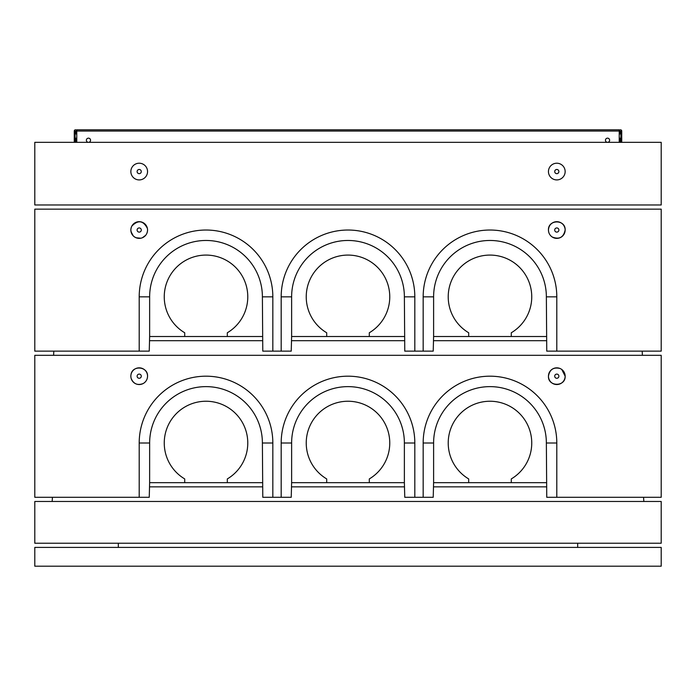 <?xml version="1.0" encoding="UTF-8"?>
<svg xmlns="http://www.w3.org/2000/svg" width="696" height="696" viewBox="0 0 696 696"><rect width="100%" height="100%" fill="white"/><g stroke="black" fill="none" stroke-linecap="round" stroke-linejoin="round"><path stroke-width="1.04" d="M661.2 566.196L661.2 547.404L34.8 547.404L34.8 566.196L661.2 566.196M577.68 547.404L577.68 543.228M118.32 547.404L118.32 543.228M141.288 376.188A2.088 2.088 0 0 1 138.156 377.998A2.088 2.088 0 0 1 138.156 374.378A2.088 2.088 0 0 1 141.288 376.188M558.888 376.188A2.088 2.088 0 0 1 555.756 377.998A2.088 2.088 0 0 1 555.756 374.378A2.088 2.088 0 0 1 558.888 376.188M546.482 340.692L433.486 340.692M404.498 340.692L291.502 340.692M262.514 340.692L149.518 340.692M53.827 351.132L53.592 355.308M642.173 351.132L642.408 355.308M546.36 443.004L556.8 443.004L556.8 497.292L546.752 497.292L546.36 443.004A56.376 56.376 0 0 0 489.984 386.628A56.376 56.376 0 0 0 433.608 443.004L433.608 482.676L546.36 482.676M556.8 497.292L661.2 497.292L661.2 355.308L34.8 355.308L34.8 497.292L149.249 497.292L149.631 482.676L227.314 482.676L227.314 478.926A41.76 41.76 0 0 0 237.901 416.034A41.76 41.76 0 0 0 174.131 416.034A41.76 41.76 0 0 0 184.718 478.926L184.718 482.676M369.298 482.676L369.298 478.926A41.76 41.76 0 0 0 379.885 416.034A41.76 41.76 0 0 0 316.115 416.034A41.76 41.76 0 0 0 326.702 478.926L326.702 482.676L404.376 482.676L404.767 497.292L414.816 497.292L414.816 443.004A66.816 66.816 0 0 0 348 376.188A66.816 66.816 0 0 0 281.184 443.004L281.184 497.292L262.784 497.292L262.392 443.004A56.376 56.376 0 0 0 206.016 386.628A56.376 56.376 0 0 0 149.64 443.004L149.631 482.676M272.832 497.292L272.832 443.004A66.816 66.816 0 0 0 206.016 376.188A66.816 66.816 0 0 0 139.2 443.004L139.2 497.292M404.376 482.676L404.376 443.004A56.376 56.376 0 0 0 348 386.628A56.376 56.376 0 0 0 291.624 443.004L291.624 482.676L326.702 482.676M414.816 497.292L433.216 497.292L433.599 482.676M281.184 497.292L291.233 497.292L291.615 482.676M262.401 482.676L227.314 482.676M511.282 482.676L511.282 478.926A41.76 41.76 0 0 0 521.87 416.034A41.76 41.76 0 0 0 458.098 416.034A41.76 41.76 0 0 0 468.686 478.926L468.686 482.676M556.8 443.004A66.816 66.816 0 0 0 489.984 376.188A66.816 66.816 0 0 0 423.168 443.004L423.168 497.292M560.002 368.471C553.442 366.966 549.588 369.541 548.448 376.188C547.935 386.959 565.665 386.967 565.152 376.188L561.776 369.48M565.152 376.188A8.352 8.352 0 0 0 552.624 368.958A8.352 8.352 0 0 0 552.624 383.418A8.352 8.352 0 0 0 565.152 376.188M143.837 383.131C146.23 381.443 147.474 379.129 147.552 376.188A8.352 8.352 0 0 0 135.024 368.958A8.352 8.352 0 0 0 135.024 383.418A8.352 8.352 0 0 0 147.552 376.188C148.091 366.444 132.397 364.878 131.013 374.552M131.205 378.607C133.641 383.983 137.617 385.636 143.132 383.557M34.8 204.972L661.2 204.972L661.2 142.332L34.8 142.332L34.8 204.972M556.8 179.916A8.352 8.352 0 0 1 549.57 167.388A8.352 8.352 0 0 1 564.03 167.388A8.352 8.352 0 0 1 556.8 179.916M139.2 179.916A8.352 8.352 0 0 0 146.43 167.388A8.352 8.352 0 0 0 131.97 167.388A8.352 8.352 0 0 0 139.2 179.916M607.538 142.332A2.088 2.088 0 0 0 609.348 139.2A2.088 2.088 0 0 0 605.729 139.2A2.088 2.088 0 0 0 607.538 142.332M88.462 142.332A2.088 2.088 0 0 1 86.652 139.2A2.088 2.088 0 0 1 90.271 139.2A2.088 2.088 0 0 1 88.462 142.332M76.769 142.332L76.769 129.804L619.231 129.804L619.231 131.057A1.253 1.253 0 0 1 620.484 129.804A1.253 1.253 0 0 1 621.737 131.057L621.737 142.332C621.737 137.808 621.737 137.808 621.737 142.332C621.737 137.808 621.737 137.808 621.737 142.332L621.737 131.057A1.253 1.253 0 0 0 620.484 129.804A1.253 1.253 0 0 0 619.231 131.057L76.769 131.057A1.253 1.253 0 0 0 75.516 129.804A1.253 1.253 0 0 0 74.263 131.057L74.263 142.332C74.263 137.808 74.263 137.808 74.263 142.332C74.263 137.808 74.263 137.808 74.263 142.332L74.263 131.057A1.253 1.253 0 0 1 75.516 129.804A1.253 1.253 0 0 1 76.769 131.057L75.934 131.057L75.934 133.98L76.769 133.98L76.769 131.057M619.231 142.332L619.231 131.057L619.231 133.98L620.066 133.98L620.066 131.057L619.231 131.057M620.902 142.332C620.902 137.808 620.902 137.808 620.902 142.332L620.902 131.057L620.902 138.156L620.066 138.156L620.066 142.332M75.098 142.332L75.098 131.057L75.098 142.332C75.098 137.808 75.098 137.808 75.098 142.332L75.098 138.156L75.934 138.156L75.098 138.156M90.55 140.244A2.088 2.088 0 0 0 87.418 138.434A2.088 2.088 0 0 0 87.418 142.054A2.088 2.088 0 0 0 90.55 140.244A2.088 2.088 0 0 0 87.418 138.434A2.088 2.088 0 0 0 87.418 142.054A2.088 2.088 0 0 0 90.55 140.244M75.934 142.332L75.934 138.156M605.45 140.244A2.088 2.088 0 0 0 608.582 142.054A2.088 2.088 0 0 0 608.582 138.434A2.088 2.088 0 0 0 605.45 140.244A2.088 2.088 0 0 0 608.582 142.054A2.088 2.088 0 0 0 608.582 138.434A2.088 2.088 0 0 0 605.45 140.244M141.288 171.564A2.088 2.088 0 0 1 138.156 173.374A2.088 2.088 0 0 1 138.156 169.754A2.088 2.088 0 0 1 141.288 171.564M558.888 171.564A2.088 2.088 0 0 1 555.756 173.374A2.088 2.088 0 0 1 555.756 169.754A2.088 2.088 0 0 1 558.888 171.564M34.8 543.228L661.2 543.228L661.2 501.468L34.8 501.468L34.8 543.228M52.157 501.468L52.444 497.292M149.518 486.852L262.514 486.852M291.502 486.852L404.498 486.852M433.486 486.852L546.482 486.852M643.843 501.468L643.556 497.292M141.288 230.028A2.088 2.088 0 0 1 138.156 231.838A2.088 2.088 0 0 1 138.156 228.218A2.088 2.088 0 0 1 141.288 230.028M558.888 230.028A2.088 2.088 0 0 1 555.756 231.838A2.088 2.088 0 0 1 555.756 228.218A2.088 2.088 0 0 1 558.888 230.028M404.376 296.844L414.816 296.844L414.816 351.132L404.767 351.132L404.376 296.844A56.376 56.376 0 0 0 348 240.468A56.376 56.376 0 0 0 291.624 296.844L291.624 336.516L369.298 336.516L369.298 332.766A41.76 41.76 0 0 0 379.885 269.874A41.76 41.76 0 0 0 316.115 269.874A41.76 41.76 0 0 0 326.702 332.766L326.702 336.516M414.816 296.844A66.816 66.816 0 0 0 348 230.028A66.816 66.816 0 0 0 281.184 296.844L281.184 351.132L291.233 351.132L291.615 336.516M262.392 296.844L272.832 296.844L272.832 351.132L262.784 351.132L262.392 296.844A56.376 56.376 0 0 0 206.016 240.468A56.376 56.376 0 0 0 149.64 296.844L149.64 336.516L227.314 336.516L227.314 332.766A41.76 41.76 0 0 0 237.901 269.874A41.76 41.76 0 0 0 174.131 269.874A41.76 41.76 0 0 0 184.718 332.766L184.718 336.516M272.832 296.844A66.816 66.816 0 0 0 206.016 230.028A66.816 66.816 0 0 0 139.2 296.844L139.2 351.132L149.249 351.132L149.631 336.516M556.8 351.132L546.752 351.132L546.36 296.844L556.8 296.844L556.8 351.132L661.2 351.132L661.2 209.148L34.8 209.148L34.8 351.132L139.2 351.132M546.36 296.844A56.376 56.376 0 0 0 489.984 240.468A56.376 56.376 0 0 0 433.608 296.844L433.608 336.516L511.282 336.516L511.282 332.766A41.76 41.76 0 0 0 521.87 269.874A41.76 41.76 0 0 0 458.098 269.874A41.76 41.76 0 0 0 468.686 332.766L468.686 336.516M556.8 296.844A66.816 66.816 0 0 0 489.984 230.028A66.816 66.816 0 0 0 423.168 296.844L423.168 351.132L433.216 351.132L433.599 336.516M136.781 222.033C133.058 223.39 131.074 226.052 130.848 230.028C131.614 235.874 134.946 238.606 140.827 238.223L135.998 237.745M145.655 235.326L142.393 237.745C145.664 236.214 147.387 233.639 147.552 230.028A8.352 8.352 0 0 0 135.024 222.798A8.352 8.352 0 0 0 135.024 237.258A8.352 8.352 0 0 0 147.552 230.028M138.391 221.719C143.098 221.641 146.099 223.877 147.395 228.41C143.28 220.467 138.095 219.692 131.84 226.087M131.213 227.592L131.013 228.392M548.605 231.655L548.448 230.028C548.752 225.695 550.997 222.964 555.182 221.833M549.857 234.665L550.345 235.326L549.857 234.665M565.152 230.028C563.551 237.458 559.227 239.772 552.154 236.971C559.227 239.772 563.551 237.458 565.152 230.028A8.352 8.352 0 0 0 552.624 222.798A8.352 8.352 0 0 0 552.624 237.258A8.352 8.352 0 0 0 565.152 230.028C565.674 219.266 547.943 219.231 548.448 230.028M564.995 228.41C564.134 224.895 561.942 222.703 558.436 221.841M556.809 221.676L555.991 221.719M272.832 351.132L281.184 351.132M414.816 351.132L423.168 351.132M546.369 336.516L511.282 336.516M369.298 336.516L404.376 336.516M262.401 336.516L227.314 336.516M131.005 231.655L133.293 235.935M134.554 236.971L135.285 237.406M146.56 233.969L146.917 233.23M147.387 231.664L147.508 230.855M262.392 443.004L272.832 443.004M149.64 443.004L139.2 443.004M404.376 443.004L414.816 443.004M291.624 443.004L281.184 443.004M433.608 443.004L423.168 443.004M291.624 296.844L281.184 296.844M149.64 296.844L139.2 296.844M433.608 296.844L423.168 296.844"/></g></svg>
